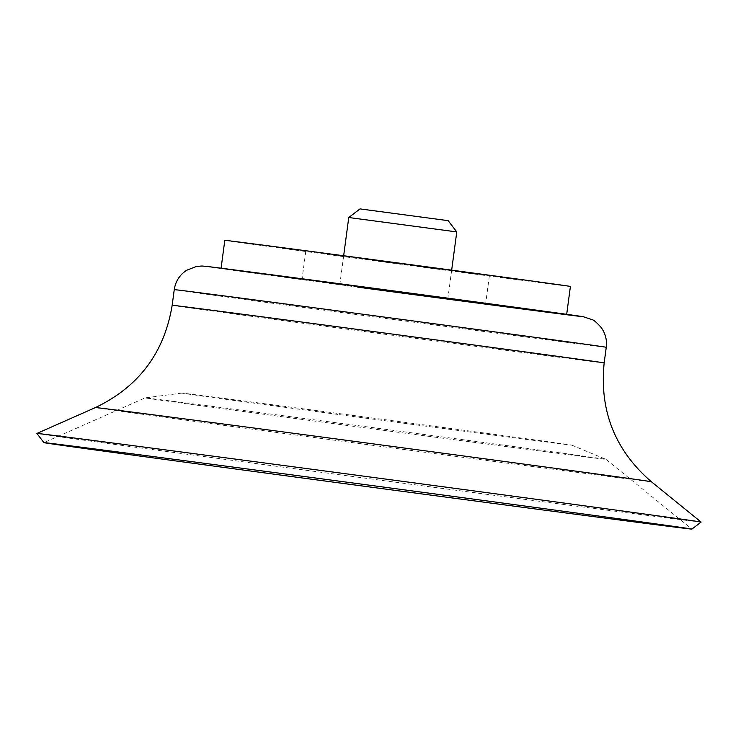 <?xml version="1.0" encoding="UTF-8"?>
<svg xmlns="http://www.w3.org/2000/svg" width="738" height="738" viewBox="0 0 738 738"><rect width="100%" height="100%" fill="white"/><g stroke="black" fill="none" stroke-linecap="round" stroke-linejoin="round"><path stroke-width="0.55" stroke-dasharray="3.69 2.77" d="M360.827 287.516A174.334 0.461 -172.4 0 0 566.655 314.517A174.334 0.461 -172.4 0 0 393.917 291.003A174.334 0.461 -172.4 0 0 221.059 268.411A174.334 0.461 -172.4 0 0 360.827 287.516M36.9 433.455A335.043 0.895 -172.4 0 0 305.523 470.18A335.043 0.895 -172.4 0 0 701.1 522.08M331.519 423.354A232.461 0.618 -172.4 0 0 605.972 459.359A232.461 0.618 -172.4 0 0 605.963 459.359A232.461 0.618 -172.4 0 0 375.642 428.003A232.461 0.618 -172.4 0 0 145.155 397.874A232.461 0.618 -172.4 0 0 145.146 397.874A232.461 0.618 -172.4 0 0 331.519 423.354M339.563 414.664A196.686 0.526 -172.4 0 0 571.775 445.125A196.686 0.526 -172.4 0 0 376.897 418.603A196.686 0.526 -172.4 0 0 181.88 393.105A196.686 0.526 -172.4 0 0 339.563 414.664M380.061 261.289L489.405 275.634L332.718 254.545L380.061 261.289M224.804 240.33A174.334 0.461 -172.4 0 0 364.572 259.435A174.334 0.461 -172.4 0 0 570.409 286.436M376.315 289.37L485.659 303.715L328.973 282.626L376.315 289.37M360.024 208.9L448.151 220.662M348.76 217.516L456.767 231.926M383.539 290.228L447.855 298.669L383.539 290.228M207.978 266.566A190.672 0.507 -172.4 0 0 357.736 287.147M174.251 289.647A217.913 0.581 -172.4 0 0 348.973 313.53A217.913 0.581 -172.4 0 0 606.258 347.284M172.166 305.283A217.913 0.581 -172.4 0 0 346.878 329.166A217.913 0.581 -172.4 0 0 604.173 362.921M95.442 407.56A280.44 0.747 -172.4 0 0 320.283 438.307A280.44 0.747 -172.4 0 0 651.396 481.748M181.88 393.105L145.155 397.874L43.92 442.625M605.972 459.359L691.921 529.091M571.775 445.125L605.963 459.359M305.809 251.132L302.054 279.213M489.405 275.634L485.659 303.715M343.659 255.745L339.858 284.259M451.665 270.154L447.855 298.669"/><path stroke-width="1.11" d="M95.442 407.56A280.44 0.747 -172.4 0 1 373.52 443.916A280.44 0.747 -172.4 0 1 651.396 481.748L701.1 522.07A335.043 0.895 -172.4 0 0 701.1 522.07A335.043 0.895 -172.4 0 0 369.12 476.877A335.043 0.895 -172.4 0 0 36.9 433.446A335.043 0.895 -172.4 0 0 36.9 433.455L95.442 407.56C138.772 386.795 164.343 352.699 172.166 305.283A217.913 0.581 -172.4 0 1 388.243 333.521A217.913 0.581 -172.4 0 1 604.173 362.921L606.258 347.284A217.913 0.581 -172.4 0 0 390.328 317.884A217.913 0.581 -172.4 0 0 174.251 289.647L172.166 305.283M305.993 478.464A326.869 0.867 -172.4 0 0 691.921 529.1A326.869 0.867 -172.4 0 0 691.921 529.091A326.869 0.867 -172.4 0 0 368.031 485.004A326.869 0.867 -172.4 0 0 43.92 442.625A326.869 0.867 -172.4 0 0 43.92 442.634A326.869 0.867 -172.4 0 0 305.993 478.464M566.683 314.314L570.409 286.436A174.334 0.461 -172.4 0 0 397.662 262.922A174.334 0.461 -172.4 0 0 224.804 240.33L221.086 268.198M348.76 217.516L456.767 231.926L448.151 220.662L360.024 208.9L348.76 217.516L343.659 255.745M357.736 287.147A190.672 0.507 -172.4 0 0 579.496 316.325A190.672 0.507 -172.4 0 0 428.704 295.606A190.672 0.507 -172.4 0 0 207.978 266.566M606.258 347.284C607.125 339.941 605.381 333.281 601.027 327.303C596.544 322.368 593.592 319.831 592.162 319.692L583.251 316.713L560.077 313.401L208.974 266.686L202.083 266.012L196.483 266.427L186.585 270.293C179.629 274.933 175.524 281.381 174.251 289.647M651.396 481.748C615.031 450.337 599.293 410.734 604.173 362.921M691.921 529.1L701.1 522.08M43.92 442.634L36.9 433.455M456.767 231.926L451.665 270.154"/></g></svg>
